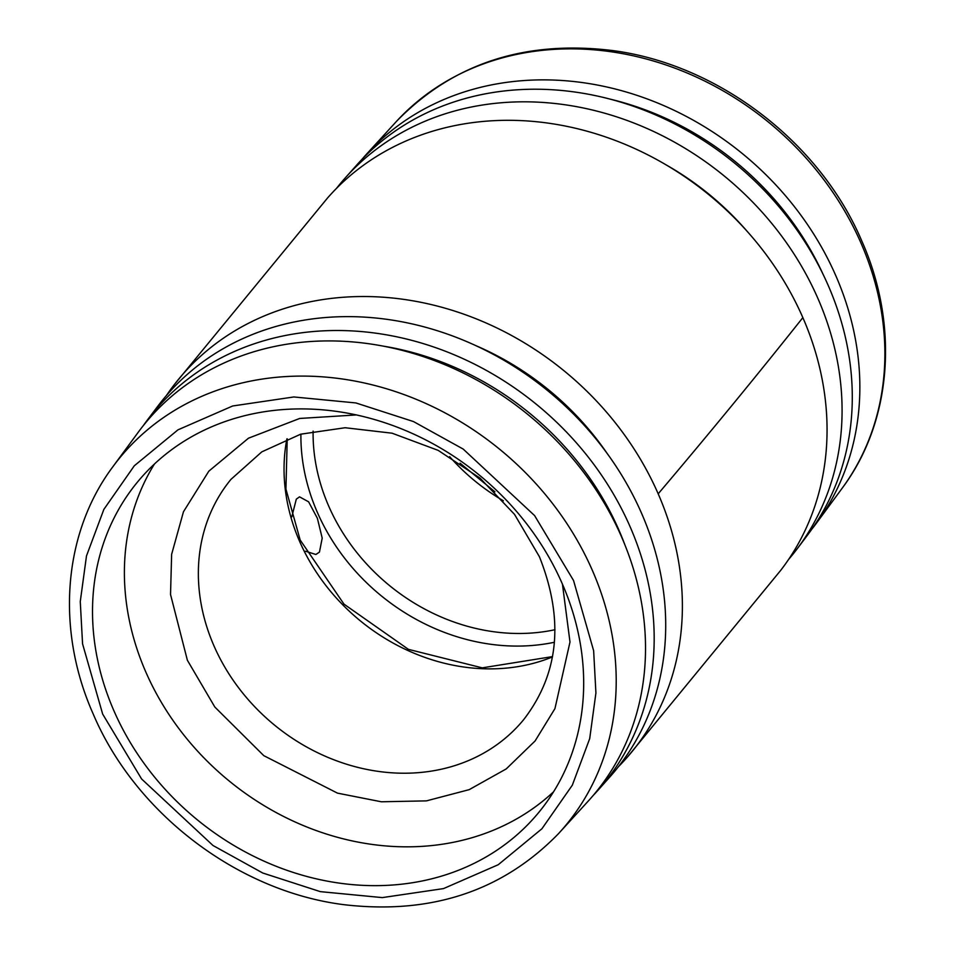 <?xml version="1.0" encoding="UTF-8"?>
<svg xmlns="http://www.w3.org/2000/svg" width="955" height="955" viewBox="0 0 955 955"><rect width="100%" height="100%" fill="white"/><g stroke="black" fill="none" stroke-linecap="round" stroke-linejoin="round"><path stroke-width="1.43" d="M166.421 395.525A293.376 251.38 39.4 0 1 174.18 384.781A293.376 251.38 39.4 0 1 427.995 303.821A293.376 251.38 39.4 0 1 658.186 493.819A293.376 251.38 39.4 0 1 627.483 756.981A293.376 251.38 39.4 0 1 618.458 766.674M627.483 756.981L780.82 570.219A293.376 251.38 -140.6 0 0 802.857 317.621A293.376 251.38 -140.6 0 0 327.517 198.019L174.18 384.781M143.202 425.775A291.8 250.031 39.4 0 1 147.189 420.284A291.8 250.031 39.4 0 1 399.775 337.461A291.8 250.031 39.4 0 1 630.109 526.742A291.8 250.031 39.4 0 1 597.914 790.358A291.8 250.031 39.4 0 1 593.306 795.336M147.189 420.284L158.112 405.803A292.493 250.628 39.4 0 1 411.259 323.721A292.493 250.628 39.4 0 1 641.581 513.336A292.493 250.628 39.4 0 1 609.982 776.821L597.914 790.358M554.425 642.261A198.938 170.468 39.4 0 1 317.323 512.298A198.938 170.468 39.4 0 1 300.909 434.119M788.579 559.475A292.493 250.628 -140.6 0 0 796.888 549.197A292.493 250.628 -140.6 0 0 817.946 298.533A292.493 250.628 -140.6 0 0 345.018 178.179A292.493 250.628 -140.6 0 0 336.542 188.326M796.888 549.197L807.811 534.716A291.8 250.031 -140.6 0 0 828.212 285.461A291.8 250.031 -140.6 0 0 357.086 164.642L345.018 178.179M621.502 536.77A291.215 249.53 39.4 0 1 588.853 800.421L558.269 833.894A288.947 247.596 39.4 0 0 592.375 570.41A288.947 247.596 39.4 0 0 362.482 382.585A288.947 247.596 39.4 0 0 112.201 467.64L139.072 431.123A291.215 249.53 39.4 0 1 391.204 347.763A291.215 249.53 39.4 0 1 621.502 536.77M811.798 529.225A291.215 249.53 -140.6 0 0 815.928 523.877A291.215 249.53 -140.6 0 0 835.828 275.732A291.215 249.53 -140.6 0 0 366.147 154.579A291.215 249.53 -140.6 0 0 361.694 159.664M291.776 516.93L296.313 499.143L299.536 496.851L308.608 501.817L317.37 518.29L322.205 538.119L319.448 552.097L315.878 554.485L305.469 551.202M438.464 877.012A259.891 222.694 -140.6 0 0 538.954 812.204A259.891 222.694 -140.6 0 0 527.614 525.059A259.891 222.694 -140.6 0 0 237.723 417.55A259.891 222.694 -140.6 0 0 137.233 482.359A259.891 222.694 -140.6 0 0 148.586 769.503A259.891 222.694 -140.6 0 0 438.464 877.012M154.459 463.999A259.891 222.694 -140.6 0 0 189.591 742.047A259.891 222.694 -140.6 0 0 470.349 838.192A259.891 222.694 -140.6 0 0 553.614 791.743M475.745 345.591A264.75 226.848 39.4 0 1 607.225 453.553M747.204 231.397A264.75 226.848 -140.6 0 0 666.399 165.048M383.194 346.116A278.741 238.846 39.4 0 1 624.725 544.422M823.067 274.288A278.741 238.846 -140.6 0 0 609.565 98.998M658.186 493.819A13534.678 3567.785 -23.6 0 0 802.857 317.621M554.998 629.715A189.353 162.255 39.4 0 1 328.723 506.138A189.353 162.255 39.4 0 1 313.109 431.111M286.894 438.918A189.353 162.255 -140.6 0 0 299.667 541.521A189.353 162.255 -140.6 0 0 536.101 662.579A189.353 162.255 -140.6 0 0 552.444 656.945M503.369 500.778A189.353 162.255 39.4 0 1 449.638 456.657M213.98 645.878A189.353 162.255 -140.6 0 0 450.414 766.925A189.353 162.255 -140.6 0 0 523.638 719.7C559.069 673.717 564.321 619.377 539.396 556.693L514.566 514.435L480.007 478.109L438.166 450.366L392.087 433.2L345.125 427.733L300.682 434.191L261.801 451.858L230.943 479.386A189.353 162.255 -140.6 0 0 213.98 645.878M356.346 414.936L299.679 418.457L248.491 438.19L208.835 471.161L183.456 511.785L171.637 554.306L170.527 594.476L187.383 660.263L214.827 707.022L263.771 755.644L337.485 793.139L381.355 801.782L426.443 800.875L469.215 789.642L506.234 768.918L535.122 740.925L554.939 708.622L569.992 642.035L562.447 584.162M842.799 487.36A288.947 247.596 -140.6 0 0 861.04 243.191A288.947 247.596 -140.6 0 0 396.731 121.106C453.088 63.4 525.095 39.883 612.728 50.567C718.172 64.367 819.784 142.092 861.756 240.899C899.144 324.772 892.161 420.689 842.799 487.36L815.928 523.877M573.537 580.497L593.64 650.725L595.92 692.984L589.701 738.633L572.332 785.177L541.915 828.773L498.235 864.729L443.526 888.592L382.322 897.605L320.319 891.636L262.721 873.001L213.001 845.497L141.591 778.97L102.663 714.077L82.56 643.837L80.268 601.578L86.487 555.929L103.856 509.397L134.285 465.801L177.964 429.846L232.674 405.982L293.865 396.958L355.869 402.938L413.479 421.561L463.187 449.065L534.597 515.593L573.537 580.497M287.228 438.787L285.927 489.067L300.18 540.029L343.967 604.121L408.418 649.352L482.239 667.855L552.515 656.598M460.083 463.199L494.917 491.801M112.201 467.64C62.839 534.311 55.856 630.228 93.244 714.101C135.491 813.624 238.284 891.684 344.48 904.743C431.242 914.687 502.509 891.063 558.269 833.894M366.147 154.579L396.731 121.106"/></g></svg>
